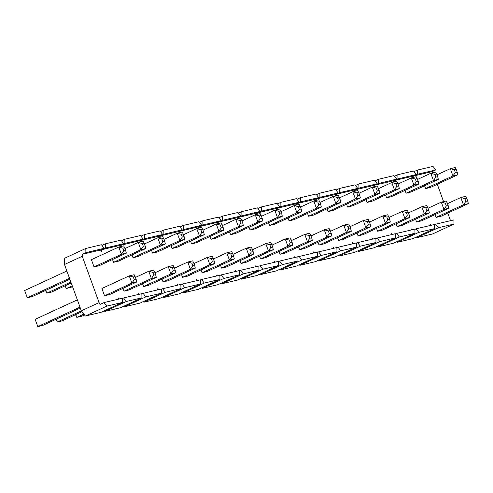 <?xml version="1.0" encoding="UTF-8"?>
<svg xmlns="http://www.w3.org/2000/svg" width="493" height="493" viewBox="0 0 493 493"><rect width="100%" height="100%" fill="white"/><g stroke="black" fill="none" stroke-linecap="round" stroke-linejoin="round"><path stroke-width="0.74" d="M453.998 224.056L432.54 233.972L416.881 237.669L438.332 227.76L435.627 224.21L453.899 219.89L453.998 224.056L438.332 227.76M416.388 237.028L416.881 237.669M434.493 228.666L413.042 238.581L397.376 242.279L418.834 232.369L416.123 228.82L434.395 224.5L434.493 228.666L418.834 232.369M396.89 241.638L397.376 242.279M414.995 233.275L393.537 243.191L377.872 246.888L399.33 236.979L396.618 233.423L414.89 229.109L414.995 233.275L399.33 236.979M377.385 246.247L377.872 246.888M395.491 237.885L374.033 247.8L358.368 251.498L379.826 241.588L377.114 238.033L395.392 233.719L395.491 237.885L379.826 241.588M357.881 250.857L358.368 251.498M375.986 242.494L354.529 252.404L338.87 256.107L360.321 246.198L357.616 242.642L375.888 238.329L375.986 242.494L360.321 246.198M338.377 255.466L338.87 256.107M356.482 247.104L335.03 257.013L319.365 260.717L340.823 250.801L338.112 247.252L356.384 242.932L356.482 247.104L340.823 250.801M318.879 260.076L319.365 260.717M336.984 251.713L315.526 261.623L299.861 265.326L321.319 255.411L318.607 251.861L336.879 247.541L336.984 251.713L321.319 255.411M299.374 264.686L299.861 265.326M317.48 256.323L296.022 266.232L280.357 269.936L301.815 260.021L299.103 256.471L317.381 252.151L317.48 256.323L301.815 260.021M279.87 269.295L280.357 269.936M297.975 260.933L276.518 270.842L260.859 274.546L282.31 264.63L279.605 261.08L297.877 256.761L297.975 260.933L282.31 264.63M260.366 273.905L260.859 274.546M278.471 265.542L257.019 275.451L241.354 279.155L262.812 269.24L260.101 265.69L278.372 261.37L278.471 265.542L262.812 269.24M240.867 278.514L241.354 279.155M258.973 270.146L237.515 280.061L221.85 283.765L243.308 273.849L240.596 270.3L258.868 265.98L258.973 270.146L243.308 273.849M221.363 283.124L221.85 283.765M239.469 274.755L218.011 284.671L202.346 288.374L223.804 278.459L221.092 274.909L239.37 270.589L239.469 274.755L223.804 278.459M201.859 287.733L202.346 288.374M219.964 279.365L198.506 289.28L182.848 292.984L204.299 283.068L201.594 279.519L219.866 275.199L219.964 279.365L204.299 283.068M182.355 292.343L182.848 292.984M200.46 283.974L179.008 293.89L163.343 297.593L184.801 287.678L182.09 284.128L200.361 279.808L200.46 283.974L184.801 287.678M162.856 296.952L163.343 297.593M180.962 288.584L159.504 298.499L143.839 302.197L165.297 292.287L162.585 288.738L180.857 284.418L180.962 288.584L165.297 292.287M143.352 301.556L143.839 302.197M161.457 293.193L140 303.109L124.335 306.806L145.792 296.897L143.081 293.347L161.359 289.027L161.457 293.193L145.792 296.897M123.848 306.165L124.335 306.806M141.953 297.803L120.495 307.718L104.836 311.416L126.288 301.506L123.583 297.951L141.855 293.637L141.953 297.803L126.288 301.506M104.343 310.775L104.836 311.416M122.449 302.412L106.79 306.116L104.078 302.56L122.35 298.247L122.449 302.412L100.997 312.328L85.332 316.025L81.345 310.806L64.491 264.488L64.343 258.363L85.8 248.447L85.899 252.619L104.171 248.299L101.466 244.75L85.8 248.447M425.588 188.579L452.944 175.946L457.855 174.781L430.506 187.42L425.588 188.579L424.565 185.762M406.09 193.188L433.439 180.555L438.351 179.39L411.002 192.03L406.09 193.188L405.061 190.372M386.586 197.798L413.935 185.165L418.853 184L391.497 196.639L386.586 197.798L385.557 194.981M367.082 202.407L394.431 189.774L399.348 188.609L371.999 201.249L367.082 202.407L366.059 199.591M347.577 207.017L374.933 194.384L379.844 193.219L352.495 205.858L347.577 207.017L346.554 204.201M328.079 211.626L355.428 198.993L360.34 197.829L332.991 210.468L328.079 211.626L327.05 208.81M308.575 216.236L335.924 203.597L340.842 202.438L313.486 215.077L308.575 216.236L307.546 213.42M289.071 220.846L316.42 208.206L321.337 207.048L293.988 219.681L289.071 220.846L288.048 218.029M269.566 225.455L296.922 212.816L301.833 211.657L274.484 224.29L269.566 225.455L268.543 222.639M250.068 230.065L277.417 217.425L282.329 216.267L254.98 228.9L250.068 230.065L249.039 227.242M230.564 234.674L257.913 222.035L262.831 220.876L235.475 233.509L230.564 234.674L229.535 231.852M211.059 239.284L238.409 226.644L243.326 225.486L215.977 238.119L211.059 239.284L210.036 236.461M191.555 243.893L218.91 231.254L223.822 230.095L196.473 242.729L191.555 243.893L190.532 241.071M172.057 248.503L199.406 235.864L204.318 234.699L176.969 247.338L172.057 248.503L171.028 245.68M152.553 253.106L179.902 240.473L184.82 239.308L157.464 251.948L152.553 253.106L151.524 250.29M133.048 257.716L160.398 245.083L165.315 243.918L137.966 256.557L133.048 257.716L132.025 254.899M113.544 262.325L140.899 249.692L145.811 248.527L118.462 261.167L113.544 262.325L112.521 259.509M94.046 266.935L121.395 254.302L126.307 253.137L98.957 265.776L94.046 266.935L91.402 259.669L118.751 247.036L123.663 245.871L124.643 247.726L122.8 248.164L123.792 250.888L125.635 250.45L124.643 247.726M104.078 302.56L100.381 304.273L99.105 302.603L82.245 256.286L82.202 254.326L100.473 250.006L101.749 251.676L101.7 249.717L119.978 245.397L120.847 246.537M119.343 298.955L118.603 297.994L118.634 299.122M138.841 294.346L138.108 293.384L138.132 294.512M158.345 289.736L157.612 288.775L157.637 289.902M177.85 285.127L177.116 284.165L177.141 285.293M197.354 280.517L196.615 279.556L196.645 280.69M216.852 275.907L216.119 274.946L216.144 276.08M236.357 271.298L235.623 270.337L235.648 271.47M255.861 266.695L255.127 265.727L255.152 266.861M275.365 262.085L274.626 261.117L274.656 262.251M294.863 257.475L294.13 256.508L294.155 257.642M314.368 252.866L313.634 251.898L313.659 253.032M333.872 248.256L333.139 247.289L333.163 248.423M353.376 243.647L352.637 242.685L352.668 243.813M372.874 239.037L372.141 238.076L372.166 239.204M392.379 234.428L391.645 233.466L391.67 234.594M411.883 229.818L411.15 228.857L411.174 229.984M431.387 225.209L430.648 224.247L430.679 225.375M447.78 213.118L450.152 219.638L450.177 220.765M437.285 184.29L443.583 201.582M413.781 177.307L413.744 175.97L432.022 171.65L432.891 172.79M394.277 181.917L394.246 180.58L412.518 176.26L413.387 177.4M374.772 186.527L374.742 185.189L393.013 180.869L393.889 182.009M355.268 191.136L355.237 189.799L373.509 185.479L374.384 186.619M335.77 195.746L335.733 194.408L354.011 190.088L354.88 191.229M316.266 200.355L316.235 199.018L334.507 194.698L335.376 195.838M296.761 204.965L296.731 203.627L315.002 199.308L315.877 200.448M277.257 209.574L277.226 208.237L295.498 203.917L296.373 205.057M257.759 214.184L257.722 212.847L276 208.527L276.869 209.667M238.255 218.793L238.224 217.45L256.496 213.136L257.364 214.276M218.75 223.403L218.719 222.06L236.991 217.746L237.866 218.886M199.246 228.012L199.215 226.669L217.487 222.349L218.362 223.495M179.748 232.622L179.711 231.279L197.989 226.959L198.858 228.105M160.243 237.232L160.213 235.888L178.484 231.568L179.353 232.714M140.739 241.841L140.708 240.498L158.98 236.178L159.855 237.324M121.235 246.445L121.204 245.107L139.476 240.787L140.351 241.927M104.541 295.769L131.89 283.13L136.801 281.971L109.452 294.611L104.541 295.769L101.891 288.504L129.246 275.864L134.158 274.706L135.137 276.561L133.295 276.992L134.287 279.716L136.13 279.284L135.137 276.561M124.039 291.16L151.394 278.52L156.306 277.362L128.956 290.001L124.039 291.16L123.016 288.343M143.543 286.55L170.892 273.917L175.81 272.752L148.455 285.392L143.543 286.55L142.52 283.734M163.047 281.941L190.397 269.307L195.314 268.143L167.959 280.782L163.047 281.941L162.018 279.124M182.552 277.331L209.901 264.698L214.812 263.533L187.463 276.172L182.552 277.331L181.523 274.515M202.05 272.721L229.405 260.088L234.317 258.924L206.968 271.563L202.05 272.721L201.027 269.905M221.554 268.112L248.903 255.479L253.821 254.314L226.466 266.953L221.554 268.112L220.531 265.296M241.059 263.502L268.408 250.869L273.325 249.704L245.97 262.344L241.059 263.502L240.029 260.686M260.563 258.899L287.912 246.26L292.824 245.095L265.474 257.734L260.563 258.899L259.534 256.077M280.061 254.289L307.416 241.65L312.328 240.492L284.979 253.125L280.061 254.289L279.038 251.467M299.565 249.68L326.914 237.041L331.832 235.882L304.477 248.515L299.565 249.68L298.542 246.857M319.07 245.07L346.419 232.431L351.336 231.272L323.981 243.906L319.07 245.07L318.04 242.248M338.574 240.461L365.923 227.821L370.835 226.663L343.485 239.296L338.574 240.461L337.545 237.638M358.072 235.851L385.427 223.212L390.339 222.053L362.99 234.686L358.072 235.851L357.049 233.035M377.576 231.242L404.926 218.602L409.843 217.444L382.488 230.077L377.576 231.242L376.553 228.425M397.081 226.632L424.43 213.993L429.348 212.834L401.992 225.474L397.081 226.632L396.052 223.816M416.585 222.023L443.934 209.389L448.846 208.225L421.497 220.864L416.585 222.023L415.556 219.206M436.083 217.413L463.438 204.78L468.35 203.615L441.001 216.254L436.083 217.413L435.06 214.597M105.299 243.838L105.403 248.01L123.675 243.69L120.964 240.14L105.299 243.838L101.952 245.385M124.803 239.228L124.902 243.4L143.18 239.08L140.468 235.531L124.803 239.228L121.457 240.781M144.307 234.619L144.406 238.791L162.684 234.471L159.972 230.921L144.307 234.619L140.955 236.172M163.812 230.009L163.91 234.181L182.182 229.861L179.477 226.312L163.812 230.009L160.459 231.562M183.31 225.406L183.414 229.572L201.686 225.252L198.975 221.702L183.31 225.406L179.963 226.953M202.814 220.796L202.913 224.962L221.191 220.642L218.479 217.093L202.814 220.796L199.468 222.343M222.318 216.187L222.417 220.353L240.695 216.033L237.983 212.483L222.318 216.187L218.966 217.733M241.823 211.577L241.921 215.743L260.193 211.423L257.482 207.873L241.823 211.577L238.47 213.124M261.321 206.968L261.426 211.133L279.697 206.814L276.986 203.264L261.321 206.968L257.975 208.514M280.825 202.358L280.924 206.524L299.202 202.204L296.49 198.654L280.825 202.358L277.479 203.905M300.329 197.748L300.428 201.914L318.706 197.601L315.995 194.045L300.329 197.748L296.977 199.295M319.834 193.139L319.932 197.305L338.204 192.991L335.493 189.435L319.834 193.139L316.481 194.686M339.332 188.529L339.437 192.695L357.708 188.381L354.997 184.826L339.332 188.529L335.986 190.076M358.836 183.92L358.935 188.092L377.213 183.772L374.501 180.216L358.836 183.92L355.49 185.467M378.341 179.31L378.439 183.482L396.717 179.162L394.006 175.613L378.341 179.31L374.988 180.857M397.845 174.701L397.943 178.873L416.215 174.553L413.504 171.003L397.845 174.701L394.492 176.254M417.343 170.091L417.448 174.263L435.72 169.943L433.008 166.394L417.343 170.091L413.997 171.644M99.105 302.603L81.345 310.806M82.245 256.286L64.491 264.488M82.202 254.326L85.899 252.619M104.171 248.299L100.473 250.006M101.7 249.717L105.403 248.01M123.675 243.69L119.978 245.397M121.204 245.107L124.902 243.4M143.18 239.08L139.476 240.787M140.708 240.498L144.406 238.791M162.684 234.471L158.98 236.178M160.213 235.888L163.91 234.181M182.182 229.861L178.484 231.568M179.711 231.279L183.414 229.572M201.686 225.252L197.989 226.959M199.215 226.669L202.913 224.962M221.191 220.642L217.487 222.349M218.719 222.06L222.417 220.353M240.695 216.033L236.991 217.746M238.224 217.45L241.921 215.743M260.193 211.423L256.496 213.136M257.722 212.847L261.426 211.133M279.697 206.814L276 208.527M277.226 208.237L280.924 206.524M299.202 202.204L295.498 203.917M296.731 203.627L300.428 201.914M318.706 197.601L315.002 199.308M316.235 199.018L319.932 197.305M338.204 192.991L334.507 194.698M335.733 194.408L339.437 192.695M357.708 188.381L354.011 190.088M355.237 189.799L358.935 188.092M377.213 183.772L373.509 185.479M374.742 185.189L378.439 183.482M396.717 179.162L393.013 180.869M394.246 180.58L397.943 178.873M416.215 174.553L412.518 176.26M413.744 175.97L417.448 174.263M435.72 169.943L432.022 171.65M106.79 306.116L85.332 316.025M123.583 297.951L122.356 298.518M143.081 293.347L141.861 293.908M162.585 288.738L161.365 289.299M182.09 284.128L180.869 284.689M201.594 279.519L200.368 280.079M221.092 274.909L219.872 275.47M240.596 270.3L239.376 270.867M260.101 265.69L258.88 266.257M279.605 261.08L278.379 261.647M299.103 256.471L297.883 257.038M318.607 251.861L317.387 252.428M338.112 247.252L336.892 247.819M357.616 242.642L356.39 243.209M377.114 238.033L375.894 238.6M396.618 233.423L395.398 233.99M416.123 228.82L414.896 229.381M435.627 224.21L434.401 224.771M66.863 271.008L24.65 290.513L27.294 297.778L32.205 296.613L69.852 279.223M69.507 278.274L27.294 297.778L24.65 290.513M123.792 250.888L121.395 254.302L118.751 247.036L122.8 248.164M126.307 253.137L125.635 250.45M77.358 299.843L35.145 319.341L37.788 326.606L42.7 325.448L80.347 308.057M80.002 307.108L37.788 326.606L35.145 319.341M134.287 279.716L131.89 283.13L129.246 275.864L133.295 276.992M136.801 281.971L136.13 279.284M145.139 245.841L144.147 243.117L142.304 243.554L143.297 246.278L145.139 245.841L145.811 248.527M143.297 246.278L140.899 249.692L138.256 242.427L124.951 248.571M45.769 290.346L46.798 293.169L51.71 292.004L71.22 282.988M70.875 282.039L46.798 293.169L45.51 290.469M142.304 243.554L138.256 242.427L143.167 241.262L144.147 243.117M155.634 274.675L154.642 271.951L152.799 272.382L153.791 275.112L155.634 274.675L156.306 277.362M153.791 275.112L151.394 278.52L148.75 271.261L135.446 277.405M56.264 319.181L57.293 321.997L62.204 320.838L82.017 311.687M81.394 310.861L57.293 321.997L56.005 319.304M152.799 272.382L148.75 271.261L153.662 270.096L154.642 271.951M164.644 241.231L163.651 238.507L161.809 238.945L162.801 241.669L164.644 241.231L165.315 243.918M162.801 241.669L160.398 245.083L157.754 237.817L144.455 243.961M65.273 285.737L66.302 288.559L72.594 286.76M72.249 285.811L66.302 288.559L65.014 285.86M161.809 238.945L157.754 237.817L162.672 236.652L163.651 238.507M175.138 270.065L174.146 267.342L172.304 267.773L173.296 270.503L175.138 270.065L175.81 272.752M173.296 270.503L170.892 273.917L168.249 266.651L154.95 272.795M75.768 314.571L76.791 317.387L81.709 316.229L84.5 314.941M83.878 314.121L76.791 317.387L75.509 314.694M172.304 267.773L168.249 266.651L173.166 265.487L174.146 267.342M184.142 236.622L183.156 233.898L181.313 234.335L182.299 237.059L184.142 236.622L184.82 239.308M182.299 237.059L179.902 240.473L177.258 233.207L163.959 239.351M181.313 234.335L177.258 233.207L182.176 232.049L183.156 233.898M194.636 265.456L193.644 262.732L191.802 263.17L192.794 265.893L194.636 265.456L195.314 268.143M192.794 265.893L190.397 269.307L187.753 262.042L174.454 268.186M191.802 263.17L187.753 262.042L192.664 260.877L193.644 262.732M203.646 232.012L202.654 229.288L200.811 229.726L201.803 232.449L203.646 232.012L204.318 234.699M201.803 232.449L199.406 235.864L196.762 228.598L183.458 234.742M200.811 229.726L196.762 228.598L201.674 227.439L202.654 229.288M214.141 260.846L213.149 258.122L211.306 258.56L212.298 261.284L214.141 260.846L214.812 263.533M212.298 261.284L209.901 264.698L207.257 257.432L193.952 263.576M211.306 258.56L207.257 257.432L212.169 256.268L213.149 258.122M223.15 227.402L222.158 224.679L220.316 225.116L221.308 227.84L223.15 227.402L223.822 230.095M221.308 227.84L218.91 231.254L216.267 223.988L202.962 230.132M220.316 225.116L216.267 223.988L221.178 222.83L222.158 224.679M233.645 256.237L232.653 253.513L230.81 253.95L231.802 256.674L233.645 256.237L234.317 258.924M231.802 256.674L229.405 260.088L226.762 252.823L213.457 258.967M230.81 253.95L226.762 252.823L231.673 251.658L232.653 253.513M242.655 222.793L241.662 220.069L239.82 220.507L240.812 223.23L242.655 222.793L243.326 225.486M240.812 223.23L238.409 226.644L235.765 219.379L222.466 225.523M239.82 220.507L235.765 219.379L240.683 218.22L241.662 220.069M253.149 251.627L252.157 248.903L250.315 249.341L251.307 252.065L253.149 251.627L253.821 254.314M251.307 252.065L248.903 255.479L246.26 248.213L232.961 254.357M250.315 249.341L246.26 248.213L251.177 247.048L252.157 248.903M262.153 218.189L261.167 215.459L259.324 215.897L260.31 218.621L262.153 218.189L262.831 220.876M260.31 218.621L257.913 222.035L255.269 214.769L241.971 220.913M259.324 215.897L255.269 214.769L260.187 213.611L261.167 215.459M272.647 247.018L271.655 244.294L269.813 244.731L270.805 247.455L272.647 247.018L273.325 249.704M270.805 247.455L268.408 250.869L265.764 243.604L252.465 249.748M269.813 244.731L265.764 243.604L270.675 242.445L271.655 244.294M281.657 213.58L280.665 210.856L278.822 211.287L279.814 214.011L281.657 213.58L282.329 216.267M279.814 214.011L277.417 217.425L274.774 210.16L261.469 216.31M278.822 211.287L274.774 210.16L279.685 209.001L280.665 210.856M292.152 242.408L291.16 239.684L289.317 240.122L290.309 242.846L292.152 242.408L292.824 245.095M290.309 242.846L287.912 246.26L285.268 238.994L271.963 245.138M289.317 240.122L285.268 238.994L290.18 237.836L291.16 239.684M301.161 208.97L300.169 206.247L298.327 206.678L299.319 209.402L301.161 208.97L301.833 211.657M299.319 209.402L296.922 212.816L294.278 205.55L280.973 211.7M298.327 206.678L294.278 205.55L299.189 204.392L300.169 206.247M311.656 237.799L310.664 235.075L308.821 235.512L309.814 238.236L311.656 237.799L312.328 240.492M309.814 238.236L307.416 241.65L304.773 234.385L291.468 240.529M308.821 235.512L304.773 234.385L309.684 233.226L310.664 235.075M320.666 204.361L319.674 201.637L317.831 202.068L318.823 204.792L320.666 204.361L321.337 207.048M318.823 204.792L316.42 208.206L313.776 200.941L300.477 207.091M317.831 202.068L313.776 200.941L318.694 199.782L319.674 201.637M331.16 233.189L330.168 230.465L328.326 230.903L329.318 233.627L331.16 233.189L331.832 235.882M329.318 233.627L326.914 237.041L324.271 229.775L310.972 235.919M328.326 230.903L324.271 229.775L329.188 228.616L330.168 230.465M340.164 199.751L339.178 197.027L337.335 197.459L338.321 200.183L340.164 199.751L340.842 202.438M338.321 200.183L335.924 203.597L333.28 196.337L319.982 202.481M337.335 197.459L333.28 196.337L338.198 195.173L339.178 197.027M350.659 228.586L349.666 225.856L347.824 226.293L348.816 229.017L350.659 228.586L351.336 231.272M348.816 229.017L346.419 232.431L343.775 225.165L330.476 231.309M347.824 226.293L343.775 225.165L348.687 224.007L349.666 225.856M359.668 195.142L358.676 192.418L356.833 192.849L357.826 195.579L359.668 195.142L360.34 197.829M357.826 195.579L355.428 198.993L352.785 191.728L339.48 197.872M356.833 192.849L352.785 191.728L357.696 190.563L358.676 192.418M370.163 223.976L369.171 221.252L367.328 221.684L368.32 224.407L370.163 223.976L370.835 226.663M368.32 224.407L365.923 227.821L363.279 220.556L349.975 226.706M367.328 221.684L363.279 220.556L368.191 219.397L369.171 221.252M379.172 190.532L378.18 187.808L376.338 188.246L377.33 190.97L379.172 190.532L379.844 193.219M377.33 190.97L374.933 194.384L372.289 187.118L358.984 193.262M376.338 188.246L372.289 187.118L377.2 185.953L378.18 187.808M389.667 219.367L388.675 216.643L386.832 217.074L387.825 219.798L389.667 219.367L390.339 222.053M387.825 219.798L385.427 223.212L382.784 215.946L369.479 222.096M386.832 217.074L382.784 215.946L387.695 214.788L388.675 216.643M398.677 185.923L397.685 183.199L395.842 183.636L396.834 186.36L398.677 185.923L399.348 188.609M396.834 186.36L394.431 189.774L391.787 182.509L378.488 188.653M395.842 183.636L391.787 182.509L396.705 181.344L397.685 183.199M409.172 214.757L408.179 212.033L406.337 212.465L407.329 215.188L409.172 214.757L409.843 217.444M407.329 215.188L404.926 218.602L402.282 211.337L388.983 217.487M406.337 212.465L402.282 211.337L407.2 210.178L408.179 212.033M418.175 181.313L417.189 178.589L415.346 179.027L416.332 181.751L418.175 181.313L418.853 184M416.332 181.751L413.935 185.165L411.291 177.899L397.993 184.043M415.346 179.027L411.291 177.899L416.209 176.734L417.189 178.589M428.67 210.147L427.677 207.424L425.835 207.855L426.827 210.579L428.67 210.147L429.348 212.834M426.827 210.579L424.43 213.993L421.786 206.733L408.487 212.877M425.835 207.855L421.786 206.733L426.698 205.569L427.677 207.424M437.679 176.704L436.687 173.98L434.844 174.417L435.837 177.141L437.679 176.704L438.351 179.39M435.837 177.141L433.439 180.555L430.796 173.289L417.491 179.434M434.844 174.417L430.796 173.289L435.707 172.125L436.687 173.98M448.174 205.538L447.182 202.814L445.339 203.245L446.331 205.975L448.174 205.538L448.846 208.225M446.331 205.975L443.934 209.389L441.29 202.124L427.986 208.268M445.339 203.245L441.29 202.124L446.202 200.959L447.182 202.814M457.184 172.094L456.191 169.37L454.349 169.808L455.341 172.532L457.184 172.094L457.855 174.781M455.341 172.532L452.944 175.946L450.3 168.68L436.995 174.824M454.349 169.808L450.3 168.68L455.212 167.521L456.191 169.37M467.678 200.928L466.686 198.204L464.844 198.642L465.836 201.366L467.678 200.928L468.35 203.615M465.836 201.366L463.438 204.78L460.795 197.514L447.49 203.658M464.844 198.642L460.795 197.514L465.706 196.35L466.686 198.204"/></g></svg>
